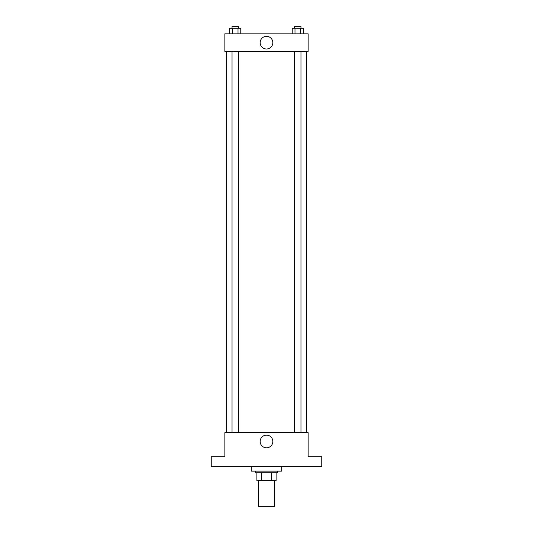 <?xml version="1.0" encoding="UTF-8"?>
<svg xmlns="http://www.w3.org/2000/svg" width="533" height="533" viewBox="0 0 533 533"><rect width="100%" height="100%" fill="white"/><g stroke="black" fill="none" stroke-linecap="round" stroke-linejoin="round"><path stroke-width="0.8" d="M258.492 480.726L258.492 506.35L274.508 506.35L274.508 480.726M271.663 472.718L271.663 480.726L256.893 480.726L256.893 472.718M271.663 480.726L276.107 480.726L276.107 472.718L276.107 480.726M277.713 471.112L277.713 472.718L255.287 472.718L255.287 471.112M261.337 472.718L261.337 480.726M251.283 466.308L251.283 471.112L281.717 471.112L281.717 466.308M321.759 466.308L211.241 466.308L211.241 456.701L224.859 456.701L224.859 432.676L308.141 432.676L308.141 456.701L321.759 456.701L321.759 466.308M272.836 441.484A6.336 6.336 0 0 1 263.335 446.967A6.336 6.336 0 0 1 263.335 435.994A6.336 6.336 0 0 1 272.836 441.484M306.542 51.474L306.542 432.676M294.562 432.676L294.562 51.474M238.438 51.474L238.438 432.676M308.141 51.474L224.859 51.474L224.859 33.859L308.141 33.859L308.141 51.474M272.836 42.667A6.336 6.336 0 0 1 263.335 48.157A6.336 6.336 0 0 1 263.335 37.177A6.336 6.336 0 0 1 272.836 42.667M303.31 33.859L303.31 28.249L292.217 28.249L292.217 33.859M300.539 28.249L300.539 33.859M294.989 28.249L294.989 33.859M294.562 28.249L294.562 26.65L300.965 26.65L300.965 28.249M240.783 33.859L240.783 28.249L229.69 28.249L229.69 33.859M238.011 28.249L238.011 33.859M232.461 28.249L232.461 33.859M232.035 28.249L232.035 26.65L238.438 26.65L238.438 28.249M226.458 51.474L226.458 432.676M300.965 432.676L300.965 51.474M232.035 51.474L232.035 432.676"/></g></svg>
